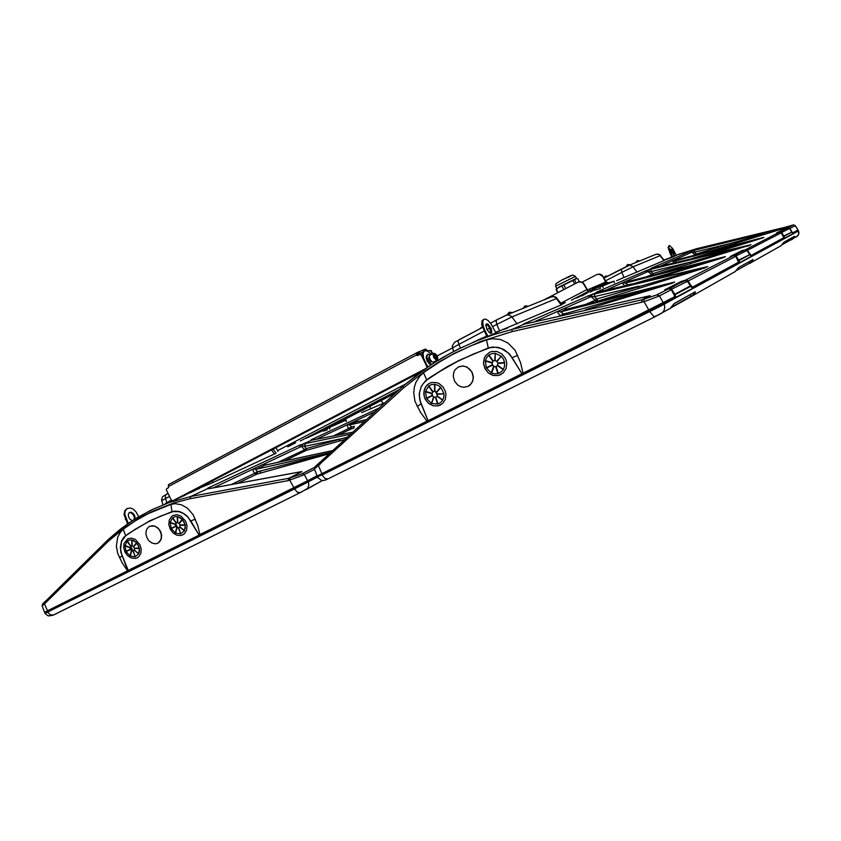 <?xml version="1.0" encoding="UTF-8"?>
<svg xmlns="http://www.w3.org/2000/svg" width="841" height="841" viewBox="0 0 841 841"><rect width="100%" height="100%" fill="white"/><g stroke="black" fill="none" stroke-linecap="round" stroke-linejoin="round"><path stroke-width="1.26" d="M605.72 282.082L602.608 276.132L598.834 274.198L596.542 274.681L582.224 282.187M606.214 281.956L602.282 275.165L599.822 274.071L597.015 274.481M606.529 283.449L604.385 284.51L606.75 283.533M543.675 299.995L578.545 281.924L581.289 282.187L583.181 283.438L588.027 291.375L593.494 288.947M577.168 297.682L586.986 293.046M597.93 287.233L596.647 287.853M318.56 432.61L307.901 437.488M320.799 430.497L341.372 421.036M363.06 408.894L397.982 390.76M275.953 447.622L277.94 451.365M577.756 282.134L580.7 281.703L583.244 282.86L587.523 289.987L592.716 287.58L594.009 289.062L595.008 287.948L592.716 287.58M605.562 282.155L607.791 282.502L595.008 287.948M341.036 420.7L324.563 428.542M322.944 429.383L326.865 428.658L327.296 429.972L323.533 430.981L321.661 430.129M306.166 438.298L341.362 421.026L345.998 420.016L346.208 421.467M326.865 428.658L345.788 420.185M599.959 286.96L600.421 288.452L595.575 289.83L594.198 289.251L595.197 288.127L602.598 286.077L614.035 281.167L607.496 283.217M314.502 469.415L301.824 475.733L288.169 480.579L190.129 498.745L190.728 496.537L169.178 502.561L153.136 509.089L136.21 518.182L120.978 528.684L108.247 539.47M288.368 480.526L288.694 478.329L301.898 471.643L209.335 488.6L206.981 488.768L208.042 488.064L210.166 488.39M207.885 488.095L299.774 445.152L305.525 443.554L304.41 446.34L306.271 448.547L304.295 449.578L306.156 450.44L306.271 448.547L347.48 437.089M352.831 432.19L312.905 439.98M322.019 430.96L320.137 431.896M307.375 437.74L322.681 430.739M196.058 490.03L190.36 492.7L196.058 490.03M192.715 491.207L192.074 491.428M188.615 493.236L191.695 491.806M190.896 492.038L199.769 488.285L190.318 492.342M173.162 500.689L184.778 495.338M321.073 431.475L321.872 431.118M45.446 601.22L45.351 603.06L42.155 605.983L44.605 612.206L127.527 570.808L122.292 563.092L117.603 553.178L116.394 546.04L117.729 537.126L120.463 532.09L123.333 529.21L135.454 520.8L148.174 513.63L170.923 504.4L175.149 503.685L181.551 504.789L187.459 508.185L193.146 514.703L197.74 525.551L199.979 534.603L307.554 480.726L304.242 474.44L302.792 473.546L288.621 478.308L301.73 471.685L296.862 472.579M301.919 471.643L298.986 472.127M329.388 453.688L256.925 474.082L237.54 483.375M284.29 460.963L306.313 450.408L344.863 439.486M313.178 439.959L313.777 439.843M316.563 439.265L347.869 424.484L347.196 425.609L348.058 427.596L349.404 428.868L350.991 428.994L338.576 434.944M298.65 445.614L301.562 446.329L302.56 445.846L301.972 444.416L311.811 440.127M357.951 421.467L354.681 421.288L356.721 421.772L349.824 425.041L351.475 426.965L348.71 428.405M357.246 421.646L366.613 419.543M209.766 488.516L300.489 471.854M213.519 487.769L253.971 468.689L252.994 470.392L254.529 473.515L256.925 474.082L257.777 471.822L260.857 470.96L260.006 473.22M288.085 480.589L288.621 478.308L190.728 496.537L207.233 488.81L210.176 488.379M266.839 464.705L262.728 464.568L264.978 465.147L256.095 469.352L255.958 470.193L257.672 471.685L254.424 473.367M302.56 445.835L304.41 446.34L339.974 438.981L339.344 441.052M265.788 464.978L332.731 450.618M354.376 426.282L353.882 428.143L350.991 428.994L351.58 427.081L354.376 426.282L351.475 426.965M330.04 453.089L257.672 471.685M354.681 421.288L347.88 424.484L349.341 425.031L364.405 421.572M262.728 464.568L253.982 468.689L256.095 469.299L330.881 452.311M333.11 436.016L351.58 427.081M231.559 484.469L257.777 471.822M277.982 462.319L306.376 449.01M190.119 498.745L173.95 502.971L152.841 511.139L140.689 517.404L125.046 527.454L108.342 541.205L108.247 539.48L45.719 601.021M45.351 603.06L45.488 601.178M45.12 612.395L307.428 481.315L44.573 612.216M127.979 571.06L120.946 552.379L120.347 547.176L121.546 541.005L123.543 537.609L128.473 533.572L149.793 520.8L171.942 511.664L174.928 511.086L179.543 511.591L184.021 513.62L187.669 516.605L199.128 535.044L200.421 534.876M190.802 520.978L187.585 516.763L183.611 513.588L179.217 511.717L173.351 511.517L160.726 516.069L148.521 521.693L135.538 529.084L125.656 535.854L121.514 541.478L120.536 549.268L121.588 554.24L128.305 570.45L199.128 535.044L190.802 520.978L195.354 519.118M122.187 555.859L119.433 557.699M171.627 500.511L165.204 503.496M171.511 500.374L167.243 502.413L171.543 500.427M169.304 501.257L171.427 500.237L169.304 501.257M319.843 432.032L322.471 430.603M310.424 436.29L318.119 432.673M511.896 331.659L512.158 329.336L493.499 334.729L476.49 340.952L458.482 349.047L443.049 357.351L429.341 365.93L403.091 386.082L419.112 373.141L431.875 364.237L449.861 353.514L464.043 346.376M648.6 296.064L641.809 299.89L641.799 302.245L642.061 299.827L650.198 295.696L525.373 323.89M523.501 323.985L589.667 295.296L594.839 293.951L594.324 296.705L596.91 298.965L594.902 300.006L597.636 300.721L596.91 298.965L707.102 266.786M707.786 266.629L597.52 292.184M596.069 292.311L646.866 270.339L651.134 269.236L650.818 271.59L653.163 273.525L651.449 274.429L653.121 275.112M656.075 274.355L751.055 244.773L652.511 268.048M651.365 268.174L690.282 251.312L694.54 250.176L694.351 252.237L696.485 253.94L694.992 254.728L695.738 254.823L696.485 253.94L730.02 243.585L782.445 228.815L793.031 224.999L788.133 227.701L789.825 228.258L792.758 233.251M664.127 260.321L674.03 256.494L667.081 258.912M667.376 258.776L670.393 257.514M670.813 257.335L671.864 256.904M676.28 255.18L696.527 248.715L786.282 226.944L782.824 228.689L694.54 250.176M673.052 256.831L664.085 260.268M503.16 329.725L507.785 328.001L503.16 329.725M495.875 332.258L497.956 331.365L495.57 332.269M496.011 332.521L498.114 331.669M498.986 331.333L495.812 332.742M669.184 245.614L668.027 247.391L669.92 253.078L670.676 252.699L668.774 247.002L669.678 245.572L672.663 248.494L676.301 255.222L676.984 254.981L671.623 257.22M495.906 332.941L486.855 336.778M594.703 290.103L595.481 289.819M495.854 332.216L497.956 331.365M485.846 336.411L486.529 336.127L485.846 336.411M690.429 263.822L690.419 262.087L750.33 244.952M659.796 266.366L672.485 260.742L673.862 263.033M644.795 271.044L648.001 271.58L648.758 271.212L647.465 270.171L652.627 268.037M678.172 259.554L676.101 259.144L678.319 259.522L674.682 261.152L676.69 262.371M688.958 251.764L694.351 252.237L730.02 243.585L730.083 245.088L782.992 228.647M696.527 248.715L691.249 251.017L692.49 251.911M743.055 250.933L742.887 250.303L741.72 250.702L742.34 251.144M730.303 256.537L733.73 255.527L685.762 280.053L681.326 281.441L684.332 280.989M664.8 289.903L668.763 288.747L656.464 295.023L642.125 299.785M650.219 295.696L649.199 295.916M672.316 283.228L585.41 309.709M673.809 282.25L674.745 282.019M594.461 302.171L705.767 267.648M723.607 257.514L652.795 279.286M724.795 256.757L725.415 256.61M676.09 259.154L672.485 260.742L674.745 261.12L762.482 238.014L706.997 255.201M787.102 228.384L785.41 229.036M776.558 232.989L780.858 232.253L783.844 237.667M678.414 259.501L763.775 237.341L677.878 259.596M594.839 293.951L706.734 266.881M605.299 290.418L622.834 282.65L622.792 283.701L624.768 285.898M590.676 295.002L597.425 292.216M629.615 281.115L627.481 280.6L629.951 281.041L625.241 283.196L628.027 284.836L627.628 285.236M648.758 271.212L650.818 271.59L690.419 262.087L653.163 273.525L652.826 274.313L646.729 276.742M630.098 281.01L725.289 256.631L630.035 281.02M724.448 256.862L725.047 256.694M533.625 322.061L557.93 311.296L557.951 313.094L560.632 315.953M641.883 299.848L512.158 329.336L524.017 324.153L527.854 323.365M567.233 309.015L564.069 308.584L566.887 309.11L560.674 311.885L563.607 313.956L560.285 315.68M587.512 296.053L594.324 296.705L638.866 286.182L638.771 288.232M590.666 295.002L592.011 296.253M567.118 309.046L674.629 282.04L567.013 309.067M673.252 282.397L674.198 282.145M622.845 282.65L625.357 283.091L723.554 257.525L631.665 284.3M672.264 283.238L567.654 312.926L567.717 314.345M559.717 316.153L563.764 314.103L563.838 315.228M762.44 238.024L693.173 258.082M564.069 308.584L557.93 311.296L560.579 311.874L672.295 283.228L674.692 282.029M651.134 269.236L749.52 245.551M653.814 274.933L653.341 273.945M585.757 304.358L597.11 299.449M742.887 250.303L747.06 249.83L751.139 255.401L750.656 255.895M690.135 285.425L690.619 285.12L687.938 280.705L685.762 280.053M738.514 262.245L735.749 256.2L733.73 255.527M690.619 285.12L692.648 287.065L692.154 287.727L690.934 286.634M641.746 302.255L511.875 331.659L480.737 341.478L454.371 353.304L439.212 361.809L425.788 370.524L403.533 387.922L314.818 468.605L314.418 469.204L317.141 475.995L426.986 421.173L420.563 412.521L414.949 401.252L413.719 392.978L414.298 387.417L415.864 382.424L419.627 376.316L423.486 372.71L439.601 361.903L452.122 354.744L470.592 345.966L486.529 339.848L492.08 338.681L500.395 339.47L507.943 343.012L515.07 350.234L520.547 362.681L523.028 373.173L674.44 296.915L674.251 297.609L674.387 295.433L671.286 289.767L668.763 288.747M671.286 289.767L658.966 296.106L646.834 300.626L643.996 301.604L643.996 299.228M314.418 469.204L314.902 466.808L319.359 462.886M786.451 226.902L793.652 224.873L795.134 225.672L793.399 225.01M780.501 232.084L781.562 232.274L784.012 236.31L791.854 232.105L789.552 228.563L795.134 225.672L797.962 230.056L792.968 232.757M403.533 387.911L403.091 386.082L319.569 462.687L402.997 386.198M786.335 226.965L696.548 248.715L678.351 254.413M671.528 257.378L672.064 257.209M795.996 231.128L792.842 233.209L797.699 230.571M656.863 294.834L659.46 295.885L663.391 302.897L662.792 303.832L317.541 476.332L651.88 309.404L674.987 297.22L675.733 297.504L675.165 294.686L690.724 286.339L687.234 281.125L685.037 280.705M783.686 237.782L784.579 237.667M685.899 280.526L687.276 280.873L688.201 282.366M745.914 249.882L747.25 250.881M427.407 421.52L426.986 421.173L428.016 420.689L419.722 399.864L419.281 393.756L421.215 386.387L425.283 380.962L430.613 377.094L446.55 367.107L458.955 360.432L488.211 347.974L492.111 347.07L498.072 347.322L503.738 349.404L509.614 354.072L521.914 373.761L523.438 373.551M512.064 357.646L508.174 352.863L501.415 348.563L495.738 347.238L490.072 347.68L473.42 354.008L457.262 361.567L440.032 371.27L426.86 379.985L423.034 383.769L421.173 386.934L419.596 392.348L419.407 396.206L420.426 402.019L428.016 420.689L521.914 373.761L512.064 357.646L517.73 355.28M421.099 403.89L417.104 406.424M780.7 239.759L750.992 255.895L781.625 238.981M671.496 298.513L671.98 298.25M669.331 300.184L663.213 303.527L671.213 298.671M692.479 287.643L735.938 263.632M672.579 257.031L664.148 259.953M663.906 260.027L673.893 256.242L663.948 260.079M502.981 329.357L507.586 327.633L502.981 329.357M486.54 336.148L472.81 342.434M478.045 340.248L486.55 336.179M473.725 342.056L482.461 337.935L474.198 341.888M475.701 341.183L478.729 339.88M582.014 295.969L588.353 292.3L576.127 298.135M583.097 295.065L582.54 295.401M423.517 358.035L423.012 353.315L424.516 350.718L427.649 351.118L431.328 354.471M426.86 355.354L426.156 357.414L427.165 360.852L429.183 363.617L431.254 364.647M419.974 354.471L421.951 354.955L422.476 352.326L424.411 350.781M486.897 336.863L481.735 324.637L481.956 320.841L483.88 319.223M486.003 324.342L487.959 325.572L489.872 328.326L490.766 333.425M483.848 330.839L484.889 330.292L483.218 326.056L482.681 321.567L483.586 319.433L485.572 319.075L488.243 320.663L491.039 323.869L495.948 333.025M486.907 329.451L485.867 324.742L486.697 323.806L488.232 324.353L491.375 328.842L491.722 333.015L489.578 332.878L486.907 329.451M128.274 523.333L124.773 514.303L125.214 510.992L126.875 508.71L130.302 507.953L133.414 509.278L136.168 512.053L138.67 516.7M132.394 520.579L130.176 519.412L128.684 517.194L128.263 514.45L129.293 512.526L131.385 512.243L133.624 513.798L134.907 516.237L134.928 518.971M127.569 523.817L124.026 514.703L124.773 510.697L127.023 508.605M129.199 512.6L131.28 512.894L133.235 514.66L134.308 517.268L134.139 519.465M670.624 249.283L672.621 251.953L673.567 254.991M671.581 252.321L670.624 249.262L671.749 249.209L673.851 252.626L674.188 255.054L671.581 252.321M427.186 367.38L421.394 355.165L421.951 354.934L427.764 366.981M417.956 355.522L416.831 355.386L420.09 354.439L421.394 355.165M424.432 369.294L173.351 500.511M416.474 352.884L168.431 484.731L168.536 487.664L166.581 488.768L166.255 489.809L171.396 500.195L172.731 500.805L424.673 369.115M429.467 350.55L431.076 350.581L432.779 353.704M185.22 495.013L420.468 372.142M431.412 351.002L429.709 350.508L428.29 351.149M419.901 354.492L420.279 353.714L419.228 354.271L417.599 352.326L416.274 353.188L416.831 355.386M416.831 352.726L417.388 355.154M417.977 352.179L425.609 349.141L428.899 351.969M417.599 352.316L419.018 352.274L420.279 353.714M426.198 357.898L426.902 358.266M429.309 362.86L429.225 363.659M426.86 357.288L426.177 357.719M429.362 363.775L430.098 363.459M417.42 353.893L418.292 353.472M185.178 494.34L184.904 495.076L175.538 499.375M174.707 499.806L184.19 495.412M431.517 364.479L428.29 361.104L426.839 357.173L427.722 354.177L430.256 355.028M433.882 361.935L433.893 362.934M429.257 356.889L428.668 357.877L429.204 359.874L430.581 361.598L431.78 361.704M437.709 359.054L437.236 360.169L436.237 360.211L433.756 357.499L433.041 353.977L433.693 353.241L434.797 353.514M433.493 362.135L432.011 361.882L430.035 359.454L429.246 356.479L429.877 355.238M434.229 353.535L435.68 354.019L437.099 355.89L437.804 358.119L437.331 359.549L436.08 359.286L434.355 357.141L433.704 355.133L434.229 353.535M170.239 497.872L168.747 494.897M170.208 497.819L168.757 494.918M317.435 476.689L44.93 612.511M49.524 610.976L44.878 613.415L47.517 612.132L50.334 614.876L53.645 614.96L300.237 492.647L297.283 492.185L294.413 488.936L308.184 481.925L308.815 485.12L307.606 488.463L300.258 492.647L322.418 480.505L306.334 489.536M792.779 233.272L797.825 230.508M692.879 287.412L734.708 264.715M673.473 297.441L674.272 297.525M689.157 287.18L688.443 286.897L688.653 287.454M672.663 286.97L670.634 288.085L675.165 294.686M685.404 280.516L680.348 282.786M677.857 284.1L680.632 282.639M673.736 286.171L678.13 283.922M672.054 306.849L692.858 295.159L694.687 292.237M781.236 231.38L780.658 231.727M780.501 231.759L782.593 230.739M781.289 232.61L789.52 228.521L788.112 227.911L785.21 229.173M783.959 229.835L783.076 230.266M782.487 244.521L792.6 238.844L794.03 236.678M736.211 254.434L737.778 253.688L735.129 255.054L738.987 260.458L749.709 254.707L746.903 250.439L745.094 249.893M745.315 249.83L741.583 251.48M739.87 252.384L741.825 251.354M738.619 252.994L740.101 252.237M736.874 270.266L750.96 262.35L752.569 259.858M673.599 297.378L673.546 297.945M670.372 288.905L670.319 288.2L670.172 288.778M670.351 288.232L672.022 291.018M788.112 227.911L786.167 228.857M782.929 238.192L783.665 238.161M780.469 231.832L781.131 232.463M690.724 286.339L692.774 288.221L658.44 306.776L320.747 475.386L317.414 477.005L317.541 476.332M797.951 230.455L792.958 233.43M783.36 236.195L791.57 232.253M791.854 232.105L793.179 233.525L784.611 238.192L784.012 236.31M784.569 237.614L783.37 236.216M749.709 254.707L751.328 256.326L739.617 262.697L738.209 260.332L749.394 254.876M734.897 255.17L735.759 256.221M739.596 262.014L738.987 260.458M675.838 296.589L675.176 296.862L672.043 291.007L672.695 290.629M674.219 294.539L690.408 285.845L690.377 286.529M673.988 303.801L670.056 308.51M692.28 295.927L694.792 293.845L695.244 291.764L674.251 303.496M748.995 261.866L749.415 263.548L751.412 262.424L753.094 259.438L738.619 267.533L735.139 271.675M790.95 238.402L791.276 239.864L792.558 239.191L794.524 236.289L783.938 242.208L781.289 245.561L749.415 263.548M783.833 242.366L780.974 245.74M796.522 236.941L798.614 234.282L798.582 230.876L798.939 233.167L798.004 235.596L792.18 239.086M798.582 230.876L794.692 232.789M322.524 474.692L660.763 306.061L798.456 230.949M568.327 277.446L571.218 275.48L561.62 280.179L572.784 274.975L575.412 276.342L556.216 285.982L555.701 286.413L556.763 288.516L576.884 278.466M579.312 281.682L577.725 278.571L576.001 278.571L558.908 287.138L556.08 289.546L556.774 288.495M585.126 294.077L578.177 297.251M137.178 557.814L138.87 556.626L140.836 553.283L141.172 548.963L139.816 544.505L135.264 539.438L131.427 538.124L127.811 538.787M126.045 551.381L124.973 545.883L130.061 547.796L130.323 549.194L126.571 551.528M131.732 550.435L130.492 549.52L131.448 550.582L129.956 555.838L131.448 550.582M133.246 550.876L131.743 550.75L132.941 550.96L135.17 556.595M138.681 553.904L135.222 556.763L133.214 550.887L134.097 550.151L138.681 553.904L134.234 549.877L134.381 548.542L139.406 548.395L138.818 553.641L134.213 550.245M139.364 548.269L134.686 548.532M133.603 546.387L136.61 542.739M131.701 539.943L131.963 545.893L130.86 546.177L127.359 541.057L129.409 540.048L132.1 540.017M130.145 547.228L131.207 545.988M131.963 545.746L131.764 539.964M126.402 551.202L130.607 549.057L130.344 547.649L125.372 545.683M131.995 539.996L136.515 542.634L133.414 546.618L132.268 545.946L131.995 539.996M136.757 542.897L139.322 548.038L134.318 548.195L133.656 546.881L136.978 542.834M134.949 556.837L130.239 556.006L131.743 550.75M129.956 555.838L126.203 551.707L130.492 549.52M125.015 545.557L127.138 541.247L130.639 546.356L130.092 547.459L125.015 545.557M182.728 534.876L184.515 533.625L186.586 530.177L186.975 525.73L185.598 521.168L180.91 516.017L176.925 514.703L173.151 515.417M171.217 528.358L170.166 522.724L175.433 524.626L175.706 526.067L171.753 528.505M177.136 527.339L175.874 526.413L176.862 527.475L175.254 532.889L177.136 527.339M178.702 527.78L179.617 527.023L184.358 530.829L180.731 533.804L178.681 527.717L177.367 527.738M185.325 525.026L184.484 530.566L179.732 527.107M185.125 525.036L180.216 525.352M179.122 523.165L182.287 519.37M177.209 516.563L177.44 522.66L176.284 522.965L172.678 517.741L174.823 516.679L177.651 516.637M175.527 524.069L176.642 522.776M177.43 522.524L177.283 516.584M171.585 528.18L175.979 525.94L175.706 524.5L170.555 522.503M177.525 516.605L182.203 519.265L178.944 523.396L177.745 522.713L177.525 516.605M182.455 519.538L185.083 524.795L179.858 525.005L179.196 523.659L182.665 519.486M180.447 533.877L175.559 533.057L177.157 527.654L178.408 527.854L180.668 533.615M175.254 532.889L171.385 528.695L175.874 526.403M170.197 522.377L172.447 517.93L176.053 523.155L175.475 524.29L170.197 522.377M184.505 530.545L179.764 526.739L179.932 525.362L185.146 525.162M440.663 404.942L438.045 405.919L433.062 405.783L428.479 403.365L425.157 399.17L423.738 393.998L424.505 388.857L427.333 384.747L429.373 383.349L425.746 386.576L423.938 391.307L424.295 396.595L425.273 399.128L428.595 403.333L433.168 405.761L438.087 405.909L442.608 403.543L445.31 399.443L445.993 394.324L445.52 391.685L443.049 386.902L439.002 383.549L436.626 382.623L431.748 382.487L429.488 383.286M426.503 398.245L425.493 391.822L431.906 393.714L432.158 395.354L427.018 398.455M431.717 403.102L433.735 396.805L432.358 395.743M435.627 397.152L433.882 397.089L435.417 397.257L437.614 404.069L435.417 397.257M442.692 400.127L437.047 396.29M436.122 396.994L436.963 396.227L442.65 400.211M443.89 393.683L437.656 394.282M443.838 393.336L443.922 396.574L442.818 400.001L437.152 395.89L437.425 394.303L443.911 393.767L437.362 393.893L436.605 392.39L440.863 387.449L443.848 393.357M440.863 387.449L436.311 392.085L434.871 391.38L434.913 384.358L438.319 385.483L440.884 387.47M436.458 391.927L440.631 387.228M434.639 384.379L434.492 391.338L433.041 391.748L428.868 385.945L431.57 384.6L434.524 384.316M434.492 391.233L434.744 384.39M431.969 393.315L425.557 391.422L428.574 386.177L432.747 391.98L432.19 393.21L432.968 391.874L428.984 386.103M426.829 398.077L432.379 395.249L432.127 393.609L425.872 391.517M442.618 400.337L440.652 402.566L437.972 403.964L435.775 397.152M437.614 404.069L431.612 403.417L433.882 397.089M431.254 403.228L426.692 398.623L432.348 395.733L433.525 396.91L431.517 402.997M501.11 374.497L498.324 375.549L493.131 375.454L488.348 373.015L484.921 368.715L483.491 363.407L484.342 358.087L485.593 355.764L489.473 352.368L485.646 355.732L484.405 358.045L483.564 363.354L485.015 368.684L488.453 372.983L493.215 375.433L498.366 375.538L503.16 373.015L506.009 368.757L506.766 363.47L506.282 360.768L505.262 358.192L501.814 353.935L497.073 351.538L491.974 351.454L489.599 352.305M486.34 367.748L485.341 361.136L492.048 363.018L492.3 364.71L486.855 367.969M493.898 366.203L492.49 365.099L493.699 366.298L491.26 372.836L493.699 366.298M495.885 366.529L494.077 366.476L495.685 366.634L497.914 373.635L495.685 366.634M503.254 369.535L497.388 365.614M496.411 366.371L497.315 365.551L503.212 369.598M504.6 362.86L498.03 363.543M504.547 362.482L504.526 366.308L503.402 369.378L497.515 365.204L497.819 363.564L504.547 362.513L497.756 363.133L496.978 361.598L501.289 356.163L503.475 359.254L504.547 362.513M496.81 361.146L501.236 356.227M494.771 360.442L495.286 353.367L494.771 360.537L493.257 360.978L488.947 355.039L491.785 353.619L494.886 353.304M492.122 362.608L485.415 360.726L486.582 357.688L488.632 355.28L492.942 361.22L492.321 362.513L493.141 361.125L489.063 355.196M486.655 367.591L492.5 364.616L492.248 362.923L485.73 360.81M495.286 353.336L501.183 356.153L496.674 361.294L495.17 360.579L495.286 353.336M503.191 369.735L501.383 371.838L498.293 373.52L496.064 366.518M497.914 373.635L494.76 373.867L491.638 373.015L494.077 366.476M491.26 372.836L486.529 368.127L492.49 365.099M288.41 446.497L295.654 442.829L287.706 446.792L291.943 444.164M564.174 303.275L561.672 304.326M590.414 291.985L591.444 291.417M468.153 386.303L470.056 385.041L472.6 381.446L473.357 376.894L472.158 372.279L467.323 367.16L462.992 365.94L458.744 366.781M458.313 366.991L462.561 366.003L465.893 366.655L469.814 369.252L471.917 372.206L473.189 376.863L472.831 380.374L471.391 383.464L468.09 386.345L463.833 387.291L460.521 386.618L457.504 384.831L454.539 381.089L453.278 376.474L453.625 372.973L455.034 369.882L458.313 366.991M158.003 543.16L161.304 539.197L161.672 535.339L160.494 531.354L158.024 528.022L154.733 526.014L149.73 526.256M149.467 526.382L152.726 525.751L155.343 526.455L158.497 528.831L160.263 531.438L161.293 534.413L161.314 538.387L159.832 541.646L157.898 543.212L155.501 543.843L152.032 543.097L148.899 540.721L147.143 538.135L145.966 534.161L146.082 531.218L147.049 528.674L149.467 526.382M318.171 432.779L310.623 436.195M309.993 436.5L318.14 432.716M273.167 449.073L276.111 453.005L275.438 453.478L212.237 482.829L195.48 489.651M169.22 496.568L165.446 498.555L165.33 495.244L167.948 493.31L162.523 496.695L161.556 499.638L162.881 504.611M362.376 412.279L364.5 411.27M385.052 402.629L361.577 412.647M617.105 280.505L622.498 278.087M660.479 255.506L658.167 254.266L655.822 254.445L657.704 254.056L659.712 254.76L664.211 260.51L616.548 280.736M628.28 265.651L621.352 269.088L621.793 272.4L605.646 280.799M551.36 296.884L553.946 296.474L556.132 297.315L561.851 304.621L499.07 331.175M483.995 331.123L458.85 344.337L458.166 341.446L458.65 339.985L482.429 327.422L454.539 342.298L452.279 346.019L453.551 351.559M505.977 315.333L496.653 319.937L496.158 321.43L496.863 324.363L492.679 326.56M294.171 488.053L289.767 480.158L290.208 477.898M47.674 611.165L44.205 603.228L45.361 601.326M171.984 511.885L170.923 504.4M125.656 535.854L123.333 529.21M319.885 464.547L319.506 462.76M322.156 474.082L318.203 465.178L318.266 463.738M319.654 464.747L319.454 462.792M488.264 348.216L486.529 339.848M426.86 379.985L423.486 372.71M783.654 238.213L778.43 240.883M750.771 256L784.59 238.203L750.971 256.179M738.419 262.76L732.627 265.745M674.261 297.577L666.093 301.751M671.349 299.89L667.291 302.203M781.867 239.685L778.903 241.378M736.201 264.558L732.763 266.513M750.792 256.61L749.562 257.514M692.5 288.368L690.713 289.609M695.244 291.764L674.072 303.748L670.466 308.279L654.876 316.763M690.44 294.602L690.955 296.621L692.637 295.738L735.507 271.475L738.451 267.753M649.746 311.633L654.004 316.742L659.113 314.629L662.13 312.905L664.001 310.697L664.863 307.144L664.232 304.242M317.509 477.352L321.346 480.295L323.827 480.495L326.602 479.57L654.803 316.794L327.853 478.96L324.941 478.434L322.071 475.133M690.955 296.621L670.929 307.943L692.269 295.496M130.723 546.45L132.857 550.834L130.712 546.471M177.63 527.601L175.811 523.901L177.661 527.612M166.949 502.676L165.446 498.555L161.724 500.668M663.896 260.647L660.143 255.611L633.084 266.807L621.793 272.4L624.001 277.446M637.089 272.211L632.579 266.261L629.541 265.251L604.227 278.003L621.415 269.036M557.141 298.303L553.988 296.799L551.496 296.831L506.492 315.102M561.147 304.947L556.427 298.534L511.391 317.173L496.863 324.363L499.565 330.839M460.416 348.1L458.85 344.337L452.469 347.974M517.099 323.943L511.675 316.552L508.889 314.912L506.66 315.039L496.821 319.822M311.937 440.127L313.451 439.875M356.952 421.688L366.644 419.512M150.665 510.266L128.305 523.312L108.258 539.459M42.166 606.035L42.523 603.996L45.425 601.241M652.448 268.058L750.698 244.857M597.205 292.248L600.18 291.606M317.141 475.995L317.761 476.227M674.587 296.726L674.419 297.378M738.671 262.098L738.514 262.644L739.607 262.066M300.237 492.647L52.878 615.328L48.252 615.948L44.878 613.415M791.276 239.864L792.169 239.401M561.62 280.179L556.038 283.585L555.701 286.413M137.388 557.709L135.422 558.392L131.459 558.056L127.769 555.806L125.015 552.117L123.701 547.691L124.09 543.36L127.748 538.818M133.246 540.364L136.494 542.613L138.334 545.262L139.522 549.362L139.291 552.306M182.96 534.75L180.91 535.475L176.81 535.16L172.994 532.889L170.155 529.115L168.82 524.574L169.262 520.127L171.448 516.616L173.088 515.449M179.333 517.194L181.667 518.75L184.084 521.946L185.241 525.793L185.136 528.632M295.748 442.755L292.458 443.932M565.362 302.571L562.745 303.454M605.404 276.153L603.975 277.509M607.759 276.163L605.541 276.1M615.57 271.99L614.813 272.484M637.289 260.668L635.628 262.644M639.98 260.878L637.425 260.605M627.554 264.589L625.82 266.797M630.298 264.81L627.701 264.526M482.072 326.592L480.127 328.631M525.047 305.903L522.955 308.416M528.442 306.187L525.215 305.83M509.11 312.326L506.955 314.912M512.6 312.621L509.278 312.253M605.615 281.798L602.24 283.554M594.503 288.505L595.081 288.263M595.27 288.179L606.245 283.501M320.831 430.56L321.598 430.077M363.28 409.325L396.616 392.022M437.152 355.974L452.458 347.932M606.939 283.459L607.791 282.502M595.701 288.253L608.474 282.797M308.048 481.599L307.438 481.315L317.425 476.101L307.554 480.726L317.046 475.775M134.434 548.521L133.456 546.566M730.272 256.526L741.72 250.702M664.747 289.872L681.326 281.441M723.586 257.514L725.363 256.621M762.461 238.024L763.838 237.33M785.757 228.426L788.154 227.911M776.537 232.978L784.905 228.72M628.174 284.962L631.612 283.911L628.027 284.836M563.764 314.103L567.654 312.926L563.607 313.956M783.801 237.73L751.139 255.401M738.587 262.203L692.648 287.065M666.797 289.336L681.862 281.651L682.146 282.113M732.059 256.032L742.172 250.87M779.554 232.084L745.473 249.83M742.918 250.723L744.253 250.313M781.384 232.778L747.06 250.555M778.114 232.526L785.305 228.868M687.864 281.703L688.401 281.43M435.375 391.517L437.331 395.407M435.533 361.893L435.207 361.241M484.889 330.292L488.001 336.432M669.92 253.078L671.885 256.947M670.676 252.699L672.684 256.663M436.29 360.673L436.584 361.241M430.876 351.233L432.263 353.977M435.785 360.936L436.09 361.546M420.679 371.985L184.726 495.223M417.714 355.47L419.344 354.608M419.081 353.987L417.283 354.944M434.408 355.007L436.164 358.487L437.089 358.087L435.333 354.618L434.408 355.007M308.184 481.925L319.696 475.901M47.517 612.132L294.413 488.936M782.119 238.991L782.845 238.487M782.067 238.907L782.834 238.455M738.472 262.739L692.154 287.958M692.111 287.927L738.945 262.497M674.335 297.546L674.987 297.22M672.127 298.471L673.483 297.735M736.569 263.538L737.599 262.981M674.387 297.462L675.859 296.663M684.164 289.178L684.458 289.703M677.047 292.983L677.31 293.541M684.585 289.64L684.322 289.094M738.44 262.707L737.683 263.107M746.976 250.534L735.717 256.116M736.916 257.115L736.453 257.378M738.209 260.332L737.41 259.049M687.433 281.336L671.255 289.42M681.41 281.472L681.904 281.22M557.657 292.647L556.08 289.546M556.385 289.304L557.993 292.479M563.733 289.451L562.04 286.098M563.943 285.088L565.646 288.452M574.571 283.764L572.942 280.568M574.529 279.822L576.117 282.954M370.66 408.589L369.798 406.413M344.694 419.438L345.01 420.237M605.625 281.83L602.682 283.364M594.555 289.798L589.962 292.184L594.555 289.798M395.417 393.115L341.467 421.11L395.417 393.125M588.301 291.385L571.344 300.195M399.265 389.593L300.226 441.041M586.692 289.777L560.852 303.233M405.215 384.242L277.498 450.713M592.117 287.895L592.821 289.283M589.615 289.125L590.319 290.523M323.459 429.614L341.772 421.152M584.684 284.647L584.19 284.847M329.388 427.775L329.819 429.099M613.951 281.209L614.403 282.66M602.598 286.077L603.06 287.569M311.023 439.832L379.354 407.853M305.525 443.554L350.665 434.177M314.523 467.386L302.318 473.588M355.018 421.162L375.202 411.659M263.159 464.411L301.562 446.329L304.295 449.578M108.342 541.205L45.519 602.902M676.28 259.102L691.849 252.226L694.992 254.728M695.118 254.834L693.404 255.601M709.793 251.354L730.083 245.088M627.46 280.61L622.834 282.65M627.701 280.537L648.001 271.58L651.449 274.429M564.385 308.489L591.107 296.694L594.902 300.006M735.843 256.347L688.169 281.031M642.114 302.15L643.996 301.604L649.252 310.718M688.527 281.64L687.991 281.914M688.853 282.198L688.285 282.492M689.567 286.297L689.862 286.802M126.076 518.939L125.32 519.328M427.617 366.161L427.07 366.403M168.326 486.666L416.6 354.923M417.231 353.525L417.998 353.115M420.048 353.262L422.518 352.242M426.461 350.623L427.386 350.245M294.255 488.022L294.245 488.61M47.453 611.281L47.359 611.849M672.127 298.481L672.989 298.008M673.536 298.986L671.528 300.258M782.971 239.286L781.993 239.948M792.6 234.029L791.644 234.555M737.704 263.979L736.348 264.862M663.286 303.569L664.064 303.864M649.42 310.634L649.546 311.254M321.903 474.208L321.893 474.808M797.836 230.529L798.351 230.707M753.094 259.438L738.619 267.533M794.524 236.289L783.938 242.208M274.387 453.982L271.538 449.924M212.079 480.978L213.088 482.44M381.11 400.547L383.212 403.48M489.756 328.095L486.971 329.567M496.737 319.874L490.513 323.154L496.779 319.843M485.783 325.646L487.212 324.899L485.783 325.656M605.646 282.113L592.905 287.496M346.45 421.32L346.019 420.027M614.498 282.608L614.046 281.157M594.713 290.124L594.335 289.367M352.873 432.137L313.493 439.864M332.784 450.566L265.357 465.031M169.745 501.026L170.744 500.574M707.313 266.734L600.211 291.606M649.557 295.843L527.906 323.354M795.239 225.567L797.962 230.056M319.433 462.813L318.276 463.727M478.403 339.732L479.223 339.386M480.453 338.849L481.199 338.534M484.469 337.125L485.236 336.799M127.317 508.427L126.707 508.752M168.536 484.668L416.505 352.863M417.777 352.242L425.062 349.267M431.685 361.619L431.191 361.882M429.467 362.786L428.742 363.165M429.267 357.026L428.773 357.278M427.049 358.192L426.324 358.571M437.131 360.232L433.42 362.177M437.772 358.834L437.667 359.391M433.493 353.325L429.835 355.259M782.035 230.802L783.045 230.276M784.138 229.719L785.42 229.067M737.137 253.751L738.587 253.015M685.173 280.568L681.641 282.376M674.251 286.161L670.414 288.116M745.115 249.872L742.687 251.123M737.568 253.74L734.939 255.086M575.412 276.342L576.474 278.445M655.822 254.445L628.7 265.462"/></g></svg>
